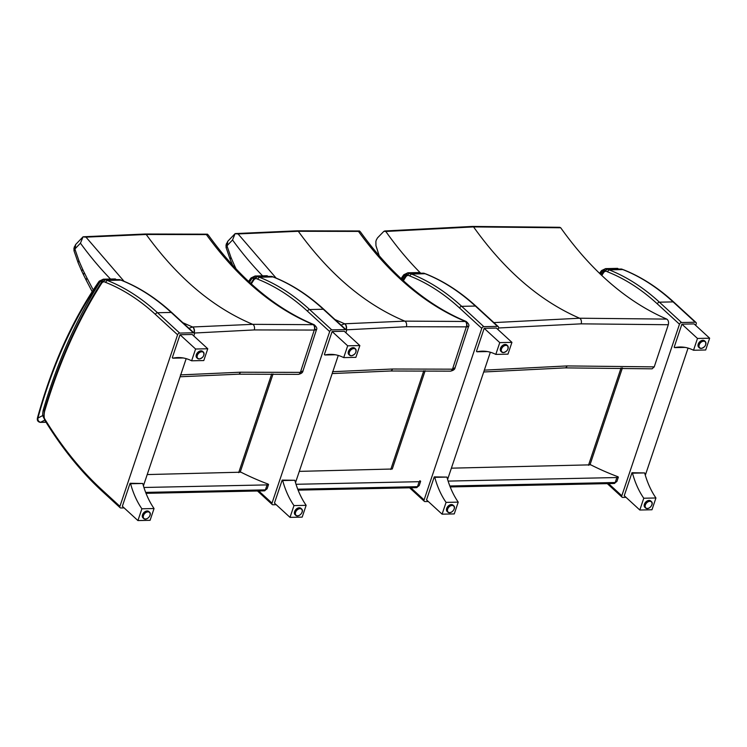 <?xml version="1.0" encoding="UTF-8"?>
<svg xmlns="http://www.w3.org/2000/svg" width="747" height="747" viewBox="0 0 747 747"><rect width="100%" height="100%" fill="white"/><g stroke="black" fill="none" stroke-linecap="round" stroke-linejoin="round"><path stroke-width="1.12" d="M559.699 227.293L560.717 227.779C591.895 271.534 627.247 301.975 666.772 319.1C668.388 320.202 668.901 322.078 668.304 324.73L654.232 366.87L652.103 368.822M666.772 319.1L579.607 318.222L493.888 322.611M420.047 272.552C407.965 260.348 396.554 246.65 385.807 231.458L473.561 226.911L560.717 227.779M385.807 231.458L383.902 231.309L377.534 237.845L376.329 239.946A13.399 8.208 -91.2 0 0 375.872 241.636L375.956 245.688L379.243 255.857M590.102 464.503A606.555 371.763 -91.2 0 0 617.508 476.577C618.796 477.118 618.581 477.436 616.873 477.538L448.116 481.087M622.428 367.879L589.981 464.858L451.384 468.173M616.929 481.404L615.211 482.515L449.834 485.989M617.508 476.577L618.339 477.193L616.919 481.423L614.211 483.486L450.208 486.941M428.302 501.508L425.052 501.573A1.924 1.317 -47.4 0 1 424.315 501.321A1.924 1.317 -47.4 0 1 424.1 499.93L410.85 487.763M403.389 280.732A460.133 282.021 88.8 0 1 405.752 276.997A5.78 3.539 88.8 0 1 409.543 275.886L411.401 274.018L425.09 273.729A314.478 192.745 88.8 0 1 475.381 306.046L497.539 326.383L483.851 326.672L461.693 306.335A1.924 1.317 132.6 0 0 459.61 308.035L481.768 328.381A1.924 1.317 -47.4 0 1 483.851 326.672M423.278 273.187L425.09 273.729A7.703 4.715 88.8 0 0 423.278 273.187L409.589 273.467L405.658 275.923L402.904 280.284M497.539 326.383A1.924 1.317 -47.4 0 1 498.277 326.644A1.924 1.317 -47.4 0 1 498.492 328.026L497.978 329.558M490.349 352.248L447.602 479.434M481.768 328.381L424.1 499.93M419.562 272.534A10.197 6.256 88.8 0 1 419.683 272.534L408.021 272.776L404.678 275.279L406.826 274.569M442.093 514.169L454.26 513.917L458.228 502.133A71.096 43.578 88.8 0 1 446.93 477.09L434.259 476.885L426.528 499.883L442.093 514.169L446.062 502.386A71.096 43.578 88.8 0 1 434.763 477.342L434.259 476.885M446.93 477.09L434.763 477.342M458.228 502.133L446.062 502.386M453.84 509.669A4.333 2.951 132.6 0 0 453.69 505.738C456.725 508.231 450.581 514.926 447.836 512.115L447.173 511.518A4.333 2.951 -47.4 0 1 447.182 507.316A4.333 2.951 -47.4 0 1 451.365 504.561A4.333 2.951 -47.4 0 1 453.037 505.131L453.69 505.738A4.333 2.951 132.6 0 0 452.028 505.168A4.333 2.951 132.6 0 0 447.845 507.923A4.333 2.951 132.6 0 0 447.836 512.115A4.333 2.951 132.6 0 0 451.758 511.928M495.803 354.405A71.096 43.578 -91.2 0 0 482.17 351.165A71.096 43.578 -91.2 0 0 476.969 351.781L476.465 351.323L484.196 328.325L499.762 342.621L495.803 354.405L507.969 354.153L511.928 342.369L499.762 342.621M476.969 351.781L487.399 351.566M484.196 328.325L496.363 328.073L511.928 342.369M507.661 349.559A4.333 2.951 132.6 0 0 507.512 345.628C508.894 348.942 507.521 351.267 503.394 352.612L500.994 351.407A4.333 2.951 -47.4 0 1 501.751 346.216A4.333 2.951 -47.4 0 1 506.858 345.021L507.512 345.628A4.333 2.951 132.6 0 0 502.414 346.823A4.333 2.951 132.6 0 0 501.657 352.014A4.333 2.951 132.6 0 0 503.319 352.584A4.333 2.951 132.6 0 0 505.579 351.818M626.014 497.343L622.774 497.418A1.924 1.317 -47.4 0 1 622.036 497.157A1.924 1.317 -47.4 0 1 621.812 495.775L608.562 483.608M601.765 275.522A460.133 282.021 88.8 0 1 603.473 272.832A5.78 3.539 88.8 0 1 607.264 271.721L609.122 269.854L622.811 269.564A314.478 192.745 88.8 0 1 673.094 301.891L695.252 322.228L681.563 322.517L659.414 302.171A1.924 1.317 132.6 0 0 657.323 303.88L679.481 324.217A1.924 1.317 -47.4 0 1 681.563 322.517M621 269.023L622.811 269.564A7.703 4.715 88.8 0 0 621 269.023L607.311 269.312L603.371 271.768L601.279 275.064M695.252 322.228A1.924 1.317 -47.4 0 1 695.989 322.48A1.924 1.317 -47.4 0 1 696.213 323.871L695.7 325.393M688.071 348.083L645.315 475.269M679.481 324.217L621.812 495.775M617.274 268.378A10.197 6.256 88.8 0 1 617.395 268.369L605.733 268.621L602.399 271.114L604.538 270.405M639.815 510.014L651.982 509.762L655.941 497.969A71.096 43.578 88.8 0 1 644.642 472.926L631.981 472.72L624.249 495.719L639.815 510.014L643.774 498.23A71.096 43.578 88.8 0 1 632.476 473.187L631.981 472.72M644.642 472.926L632.476 473.187M655.941 497.969L643.774 498.23M651.552 505.504A4.333 2.951 132.6 0 0 651.412 501.582C654.447 504.076 648.303 510.771 645.548 507.96L644.894 507.353A4.333 2.951 -47.4 0 1 644.904 503.161A4.333 2.951 -47.4 0 1 649.087 500.397A4.333 2.951 -47.4 0 1 650.749 500.976L651.412 501.582A4.333 2.951 132.6 0 0 649.75 501.004A4.333 2.951 132.6 0 0 645.567 503.767A4.333 2.951 132.6 0 0 645.548 507.96A4.333 2.951 132.6 0 0 649.479 507.764M693.524 350.25A71.096 43.578 -91.2 0 0 679.891 347A71.096 43.578 -91.2 0 0 674.681 347.626L674.186 347.168L681.918 324.17L697.483 338.456L693.524 350.25L705.691 349.988L709.65 338.204L697.483 338.456M674.681 347.626L685.12 347.402M681.918 324.17L694.084 323.909L709.65 338.204M705.373 345.394A4.333 2.951 132.6 0 0 705.233 341.472C706.615 344.787 705.243 347.112 701.116 348.457L698.716 347.243A4.333 2.951 -47.4 0 1 699.472 342.061A4.333 2.951 -47.4 0 1 704.57 340.865L705.233 341.472A4.333 2.951 132.6 0 0 700.126 342.668A4.333 2.951 132.6 0 0 699.369 347.85A4.333 2.951 132.6 0 0 701.041 348.429A4.333 2.951 132.6 0 0 703.301 347.663M276.147 278.099L238.069 233.932L236.155 233.802M345.702 329.39L346.104 329.39A5.752 1.942 14 0 0 346.347 329.38A3.847 2.353 -93.9 0 0 344.628 323.787L334.955 319.529M346.104 329.39A3.847 2.194 -92.8 0 0 344.544 323.796L341.062 325.141M230.281 259.713A5.78 2.493 -23 0 1 230.244 259.639A5.78 2.493 -23 0 1 231 257.482L227.172 246.398A0.887 0.542 88.8 0 1 227.163 246.09A7.601 4.659 88.8 0 1 227.312 245.511A0.887 0.542 88.8 0 1 227.424 245.324L232.532 239.983L235.146 233.606L227.788 241.262M227.172 246.398L226.098 247.593L230.309 259.788A5.78 2.484 -22.9 0 1 230.309 259.779A5.78 2.484 -22.9 0 1 231.066 257.631A82.842 50.777 -91.2 0 0 231 257.482M227.163 246.09L226.033 244.96L227.751 241.3M227.312 245.511L226.406 243.578M227.424 245.324L227.676 241.384M359.27 230.982L297.241 230.814L298.296 231.281L238.069 233.932M359.363 230.982L360.399 231.859C391.773 275.316 427.032 305.187 466.184 321.481L404.799 321.126L344.628 323.787M359.606 230.991L358.485 231.402C389.878 274.775 425.388 304.729 465.026 321.257A3.847 2.521 90.5 0 1 466.586 326.859C469.032 326.682 469.209 326.439 467.136 326.14M464.942 321.257A3.847 2.362 91.4 0 1 466.343 326.859L452.495 369.177A3.847 2.344 90.6 0 1 450.422 371.156A3.847 2.344 90.6 0 1 450.413 371.156A3.847 2.344 90.6 0 1 450.376 371.156C453.345 370.568 454.914 369.373 455.119 367.58L452.467 369.177A3.847 2.362 91.5 0 1 450.329 371.156L450.329 371.156A3.847 2.362 91.5 0 1 450.301 371.156M251.3 283.935A460.133 282.021 88.8 0 1 253.672 280.19A5.78 3.539 88.8 0 1 257.454 279.079L259.321 277.212A314.478 192.745 -91.2 0 1 309.603 309.538A1.924 1.317 132.6 0 0 307.521 311.238L329.679 331.575A1.924 1.317 -47.4 0 1 331.761 329.875L309.603 309.538L323.292 309.249L345.45 329.586A1.924 1.317 -47.4 0 1 346.188 329.838L406.349 326.728L466.343 326.859A5.752 1.858 15.1 0 0 466.586 326.859M406.349 326.728A3.847 2.362 -91.2 0 0 404.799 321.126C365.19 304.533 329.688 274.588 298.296 231.281L358.485 231.402M419.216 485.569L420.626 481.357L419.786 480.741C421.084 481.283 420.869 481.6 419.16 481.694L296.027 484.289M425.146 370.736L392.268 469.013L299.295 471.376M419.16 481.694L417.498 486.671A1.924 1.177 88.8 0 1 416.499 487.651L419.207 485.587L417.498 486.671L297.745 489.192M124.058 281.302L85.98 237.135L84.066 237.004M193.613 332.592L194.015 332.592A5.752 1.942 14 0 0 194.257 332.583A3.847 2.353 -93.9 0 0 192.539 326.99L182.866 322.723M194.015 332.592A3.847 2.194 -92.8 0 0 192.455 326.99L188.972 328.335M78.192 262.907A5.78 2.493 -23 0 1 78.155 262.841A5.78 2.493 -23 0 1 78.911 260.684L75.074 249.591A0.887 0.542 88.8 0 1 75.064 249.293A7.601 4.659 88.8 0 1 75.223 248.714A0.887 0.542 88.8 0 1 75.335 248.518L80.443 243.186L83.057 236.808L75.699 244.465M75.074 249.591L74.009 250.815L78.22 262.981A5.78 2.484 -22.9 0 1 78.211 262.981A5.78 2.484 -22.9 0 1 78.977 260.834A82.842 50.777 -91.2 0 0 78.911 260.684M75.064 249.293L73.934 248.181L75.662 244.502M75.223 248.714L74.317 246.771M75.335 248.518L75.587 244.577M207.18 234.175L145.151 234.016L146.207 234.483L85.98 237.135M207.264 234.185L208.31 235.062C239.684 278.51 274.943 308.39 314.095 324.684L252.71 324.329L192.539 326.99M207.517 234.194L206.396 234.605C237.789 277.977 273.299 307.932 312.937 324.459A3.847 2.521 90.5 0 1 314.487 330.053C316.933 329.885 317.12 329.642 315.047 329.343M314.095 324.684C316.607 326.859 317.391 328.559 316.448 329.782L303.03 370.783L300.397 372.38A3.847 2.344 90.6 0 1 298.324 374.359L298.324 374.359A3.847 2.344 90.6 0 1 298.286 374.359M312.853 324.459A3.847 2.362 91.4 0 1 314.254 330.062A5.752 1.858 15.1 0 0 314.487 330.053M194.108 333.041L254.26 329.931A3.847 2.362 -91.2 0 0 252.71 324.329C213.1 307.736 177.599 277.791 146.207 234.483L206.396 234.605M240.291 471.861A606.555 371.763 -91.2 0 0 267.697 483.935C268.985 484.476 268.78 484.794 267.071 484.896L143.938 487.483M273.057 373.939L240.179 472.216L147.206 474.569M267.127 488.771L265.409 489.873L145.656 492.394M267.697 483.935L268.537 484.551L267.118 488.781L264.401 490.844A1.924 1.177 88.8 0 1 264.401 490.844L146.029 493.337M276.213 504.701L272.972 504.776A1.924 1.317 -47.4 0 1 272.225 504.514A1.924 1.317 -47.4 0 1 272.011 503.133L258.761 490.966M257.51 276.67A7.703 4.715 -91.2 0 1 259.321 277.212L273.01 276.922A314.478 192.745 88.8 0 1 323.292 309.249A1.924 1.317 -47.4 0 1 324.03 309.501C308.081 294.878 291.227 284.047 273.458 277.006L273.01 276.922A7.703 4.715 88.8 0 0 271.198 276.381L257.51 276.67L253.569 279.126L250.815 283.487M345.45 329.586L331.761 329.875M271.198 276.381L273.458 277.006M324.03 309.501L346.188 329.838A1.924 1.317 -47.4 0 1 346.412 331.229L345.898 332.751M338.27 355.451L295.513 482.627M329.679 331.575L272.011 503.133M290.013 517.372L302.18 517.12L306.139 505.327A71.096 43.578 88.8 0 1 294.841 480.284L282.17 480.088L274.448 503.086L290.013 517.372L293.973 505.588A71.096 43.578 88.8 0 1 282.674 480.545L282.17 480.088M294.841 480.284L282.674 480.545M306.139 505.327L293.973 505.588M301.751 512.862A4.333 2.951 132.6 0 0 301.611 508.94C304.645 511.434 298.492 518.129 295.747 515.318L295.084 514.711A4.333 2.951 -47.4 0 1 295.102 510.518A4.333 2.951 -47.4 0 1 299.286 507.755A4.333 2.951 -47.4 0 1 300.948 508.333L301.611 508.94A4.333 2.951 132.6 0 0 299.939 508.362A4.333 2.951 132.6 0 0 295.756 511.125A4.333 2.951 132.6 0 0 295.747 515.318A4.333 2.951 132.6 0 0 299.668 515.122M343.713 357.608A71.096 43.578 -91.2 0 0 330.09 354.358A71.096 43.578 -91.2 0 0 324.88 354.984L324.385 354.526L332.116 331.528L347.682 345.824L343.713 357.608L355.88 357.346L359.849 345.562L347.682 345.824M324.88 354.984L335.319 354.769M332.116 331.528L344.283 331.276L359.849 345.562M355.572 352.752A4.333 2.951 132.6 0 0 355.432 348.83C356.814 352.145 355.441 354.47 351.305 355.815L348.905 354.61A4.333 2.951 -47.4 0 1 349.661 349.419A4.333 2.951 -47.4 0 1 354.769 348.223L355.432 348.83A4.333 2.951 132.6 0 0 350.324 350.026A4.333 2.951 132.6 0 0 349.568 355.208A4.333 2.951 132.6 0 0 351.23 355.787A4.333 2.951 132.6 0 0 353.49 355.021M44.549 419.814L44.54 419.786C61.721 447.901 80.919 471.702 102.134 491.19L120.136 507.717A1.924 1.317 -47.4 0 1 119.922 506.335L101.919 489.799A414.65 254.148 88.8 0 1 44.643 418.787A1.924 1.177 88.8 0 1 44.25 417.648L44.549 419.814M45.362 420.141L44.643 418.787M124.123 507.904L120.874 507.969A1.924 1.317 -47.4 0 1 120.136 507.717M44.25 417.648A12.466 7.638 88.8 0 1 44.456 411.952A5.78 3.539 88.8 0 1 44.652 411.102A460.133 282.021 88.8 0 1 101.583 283.393A5.78 3.539 88.8 0 1 105.364 282.282L107.232 280.414L120.911 280.125A314.478 192.745 88.8 0 1 171.203 312.442L193.361 332.788L179.672 333.078L157.514 312.732A1.924 1.317 132.6 0 0 155.432 314.44L177.59 334.777A1.924 1.317 -47.4 0 1 179.672 333.078M119.1 279.583L120.911 280.125A7.703 4.715 88.8 0 0 119.1 279.583L105.42 279.873L101.48 282.319C77.772 319.492 58.714 362.23 44.325 410.523L43.858 417.825M193.361 332.788A1.924 1.317 -47.4 0 1 194.099 333.041A1.924 1.317 -47.4 0 1 194.323 334.423L193.809 335.954M186.18 358.644L143.424 485.83M177.59 334.777L119.922 506.335M137.924 520.575L150.091 520.314L154.05 508.53A71.096 43.578 88.8 0 1 142.752 483.486L130.081 483.281L122.349 506.279L137.924 520.575L141.883 508.791A71.096 43.578 88.8 0 1 130.585 483.739L130.081 483.281M142.752 483.486L130.585 483.739M154.05 508.53L141.883 508.791M149.661 516.065A4.333 2.951 132.6 0 0 149.521 512.134C152.547 514.636 146.403 521.331 143.657 518.521L142.994 517.914A4.333 2.951 -47.4 0 1 143.004 513.721A4.333 2.951 -47.4 0 1 147.196 510.957A4.333 2.951 -47.4 0 1 148.858 511.527L149.521 512.134A4.333 2.951 132.6 0 0 147.85 511.564A4.333 2.951 132.6 0 0 143.667 514.328A4.333 2.951 132.6 0 0 143.657 518.521A4.333 2.951 132.6 0 0 147.579 518.325M191.624 360.801A71.096 43.578 -91.2 0 0 178.001 357.561A71.096 43.578 -91.2 0 0 172.79 358.187L172.296 357.729L180.018 334.731L195.593 349.017L191.624 360.801L203.791 360.549L207.759 348.765L195.593 349.017M172.79 358.187L183.23 357.962M180.018 334.731L192.184 334.469L207.759 348.765M203.483 355.955A4.333 2.951 132.6 0 0 203.343 352.033C204.725 355.339 203.343 357.673 199.216 359.018L196.816 357.804A4.333 2.951 -47.4 0 1 197.572 352.621A4.333 2.951 -47.4 0 1 202.68 351.426L203.343 352.033A4.333 2.951 132.6 0 0 198.235 353.228A4.333 2.951 132.6 0 0 197.479 358.411A4.333 2.951 132.6 0 0 199.141 358.98A4.333 2.951 132.6 0 0 201.401 358.215M266.791 275.755A10.197 6.256 88.8 0 1 266.912 275.746A10.197 6.256 88.8 0 1 267.034 275.746L255.25 275.998L251.907 278.491L255.67 277.66M44.447 410.122L43.279 409.879L44.278 410.71M115.001 278.948A10.197 6.256 88.8 0 1 115.122 278.939L103.459 279.191L100.126 281.684L102.694 280.919M45.997 422.158L40.674 422.27C38.648 421.784 37.723 420.393 37.892 418.124A1.924 0.663 -164.6 0 1 37.555 417.582L37.555 417.582C36.827 420.244 37.742 421.84 40.319 422.372L46.053 422.251M99.183 282.469A1.924 1.289 -136.9 0 1 99.295 281.124L98.735 281.824A1.924 1.158 34.7 0 0 98.791 282.954A5.78 3.539 88.8 0 1 99.183 282.469A8.273 5.07 88.8 0 1 100.126 281.684A463.98 284.383 -91.2 0 0 43.279 409.879A16.313 10 -91.2 0 0 42.691 415.556L43.728 415.565M98.791 282.954A409.113 250.749 88.8 0 0 37.892 418.124L42.691 415.556L43.924 418.273M565.021 367.879A3.847 2.362 -91.2 0 0 565.059 367.879A3.847 2.362 -91.2 0 0 567.057 365.927L484.336 370.138M654.232 366.87L567.057 365.927M498.51 327.989L581.138 323.843L668.304 324.73M581.138 323.843A3.847 2.362 -91.2 0 0 579.607 318.222C540.081 301.078 504.729 270.647 473.561 226.911L472.487 226.425L559.718 227.293M616.873 477.538L615.211 482.515A1.924 1.177 88.8 0 1 614.211 483.486M621.093 367.851L588.487 465.288M405.752 276.997A1.924 1.12 -147.4 0 1 405.658 275.923M425.538 273.804C443.307 280.844 460.171 291.675 476.119 306.298A1.924 1.317 -47.4 0 0 475.381 306.046L461.693 306.335A314.478 192.745 -91.2 0 0 411.401 274.018A7.703 4.715 -91.2 0 0 409.589 273.467M409.543 275.886A312.545 191.559 88.8 0 1 459.61 308.035M403.744 276.063A1.924 1.289 -136.9 0 1 403.856 274.719L403.287 275.419A1.924 1.158 34.7 0 0 403.352 276.549A5.78 3.539 88.8 0 1 403.744 276.063A8.273 5.07 88.8 0 1 404.678 275.279A463.98 284.383 -91.2 0 0 402.035 279.499M408.609 273.607A0.962 0.588 -91.2 0 0 408.021 272.776A10.197 6.256 -91.2 0 0 407.89 272.776L419.683 272.534A10.197 6.256 88.8 0 1 419.805 272.534A0.962 0.588 -91.2 0 1 420.384 273.243M401.606 279.098A409.113 250.749 88.8 0 1 403.352 276.549M452.084 505.495A4.09 2.792 -47.4 0 1 453.093 510.771A4.09 2.792 -47.4 0 1 447.49 510.883A4.09 2.792 -47.4 0 1 452.084 505.495M503.515 352.491A4.09 2.792 -47.4 0 1 502.507 347.224A4.09 2.792 -47.4 0 1 508.109 347.103A4.09 2.792 -47.4 0 1 503.515 352.491M603.473 272.832A1.924 1.12 -147.4 0 1 603.371 271.768M623.259 269.648C641.029 276.689 657.892 287.52 673.841 302.143A1.924 1.317 -47.4 0 0 673.094 301.891L659.414 302.171A314.478 192.745 -91.2 0 0 609.122 269.854A7.703 4.715 -91.2 0 0 607.311 269.312M607.264 271.721A312.545 191.559 88.8 0 1 657.323 303.88M601.456 271.908A1.924 1.289 -136.9 0 1 601.568 270.554L601.008 271.264A1.924 1.158 34.7 0 0 601.064 272.394A5.78 3.539 88.8 0 1 601.456 271.908A8.273 5.07 88.8 0 1 602.399 271.114A463.98 284.383 -91.2 0 0 600.429 274.252M606.331 269.452A0.962 0.588 -91.2 0 0 605.733 268.621A10.197 6.256 -91.2 0 0 605.612 268.621L617.395 268.369A10.197 6.256 88.8 0 1 617.526 268.369A0.962 0.588 -91.2 0 1 618.096 269.088M600.037 273.878A409.113 250.749 88.8 0 1 601.064 272.394M649.806 501.33A4.09 2.792 -47.4 0 1 650.814 506.606A4.09 2.792 -47.4 0 1 645.212 506.727A4.09 2.792 -47.4 0 1 649.806 501.33M701.237 348.335A4.09 2.792 -47.4 0 1 700.228 343.06A4.09 2.792 -47.4 0 1 705.831 342.948A4.09 2.792 -47.4 0 1 701.237 348.335M232.532 239.983C242.056 253.074 252.075 265.026 262.599 275.839M234.241 266.996A5.78 2.605 -24.3 0 1 234.791 266.184A318.371 195.135 88.8 0 1 231.066 257.631M236.155 269.032A71.273 43.681 88.8 0 1 234.791 266.184M390.448 370.998A3.847 2.362 -91.2 0 0 390.485 370.998A3.847 2.362 -91.2 0 0 392.492 369.018L332.518 371.698M452.467 369.177L392.492 369.018M416.499 487.651L298.118 490.135M423.801 370.736L390.774 469.452M80.443 243.186C89.957 256.268 99.986 268.22 110.509 279.033M78.211 262.981L82.002 271.656A5.78 2.605 -24.3 0 1 82.702 269.378A318.371 195.135 88.8 0 1 78.977 260.834M82.002 271.656L83.776 275.344A5.78 2.829 -27 0 1 83.776 275.344A5.78 2.829 -27 0 1 84.355 272.814A71.273 43.681 88.8 0 1 82.702 269.378M86.4 280.583A5.78 2.764 -26.2 0 1 86.372 280.527A5.78 2.764 -26.2 0 1 86.988 278.08A372.277 228.171 -91.2 0 0 84.355 272.814M83.776 275.344L86.419 280.62A5.78 2.755 -26.1 0 1 86.419 280.62A5.78 2.755 -26.1 0 1 87.044 278.173L86.988 278.08M93.254 289.967L87.044 278.173M238.358 374.191A3.847 2.362 -91.2 0 0 238.396 374.191A3.847 2.362 -91.2 0 0 240.403 372.211L180.429 374.901M254.26 329.931L314.254 330.062L300.378 372.38A3.847 2.362 91.5 0 1 298.24 374.359L298.24 374.359A3.847 2.362 91.5 0 1 298.212 374.35M300.378 372.38L240.403 372.211M267.071 484.896L265.409 489.873A1.924 1.177 88.8 0 1 264.41 490.844M271.712 373.93L238.685 472.646M253.672 280.19A1.924 1.12 -147.4 0 1 253.569 279.126M257.454 279.079A312.545 191.559 88.8 0 1 307.521 311.238M300.005 508.688A4.09 2.792 -47.4 0 1 301.013 513.964A4.09 2.792 -47.4 0 1 295.41 514.085A4.09 2.792 -47.4 0 1 300.005 508.688M351.435 355.693A4.09 2.792 -47.4 0 1 350.427 350.418A4.09 2.792 -47.4 0 1 356.03 350.306A4.09 2.792 -47.4 0 1 351.435 355.693M102.871 491.442L101.919 489.799M44.652 411.102A1.924 0.7 -163.5 0 1 44.325 410.523M101.583 283.393A1.924 1.12 -147.4 0 1 101.48 282.319M121.359 280.2C139.138 287.24 155.992 298.072 171.941 312.704A1.924 1.317 -47.4 0 0 171.203 312.442L157.514 312.732A314.478 192.745 -91.2 0 0 107.232 280.414A7.703 4.715 -91.2 0 0 105.42 279.873M105.364 282.282A312.545 191.559 88.8 0 1 155.432 314.44M147.915 511.891A4.09 2.792 -47.4 0 1 148.914 517.167A4.09 2.792 -47.4 0 1 143.321 517.279A4.09 2.792 -47.4 0 1 147.915 511.891M199.346 358.896A4.09 2.792 -47.4 0 1 198.338 353.62A4.09 2.792 -47.4 0 1 203.931 353.499A4.09 2.792 -47.4 0 1 199.346 358.896M250.973 279.275A1.924 1.289 -136.9 0 1 251.085 277.931L250.516 278.631A1.924 1.158 34.7 0 0 250.581 279.761A5.78 3.539 88.8 0 1 250.973 279.275A8.273 5.07 88.8 0 1 251.907 278.491A463.98 284.383 -91.2 0 0 249.526 282.301M255.847 277.053A0.962 0.588 -91.2 0 0 255.25 275.998A10.197 6.256 -91.2 0 0 255.119 275.998L267.071 275.746L268.126 276.446M249.106 281.908A409.113 250.749 88.8 0 1 250.581 279.761M267.613 276.455A0.962 0.588 -91.2 0 0 267.034 275.746M104.057 280.125A0.962 0.588 -91.2 0 0 103.459 279.191A10.197 6.256 -91.2 0 0 103.338 279.191L115.122 278.939A10.197 6.256 88.8 0 1 115.243 278.939A0.962 0.588 -91.2 0 1 115.822 279.649M44.727 420.103L40.674 422.27A1.924 1.177 88.8 0 1 40.319 422.363M652.131 368.831L565.059 367.879L483.72 371.987M384.668 230.982L472.487 226.425M409.58 487.791L424.315 501.321M476.119 306.298L498.277 326.644M403.856 274.719L407.89 272.776M403.287 275.419L401.092 278.622M419.842 272.534L420.897 273.234M607.302 483.636L622.036 497.157M673.841 302.143L695.989 322.48M601.568 270.554L605.612 268.621M601.008 271.264L599.542 273.393M617.564 268.369L618.609 269.069M226.098 247.593L226.033 244.979M230.309 259.779L232.681 265.288M450.422 371.156L390.485 370.998L332.172 373.565M297.241 230.814L235.268 233.587M466.184 321.481C468.696 323.666 469.48 325.365 468.537 326.579L455.119 367.58M74.009 250.796L73.934 248.181M86.419 280.62L92.18 291.629M303.03 370.783C302.824 372.576 301.256 373.771 298.324 374.359L238.396 374.191L180.083 376.768M145.151 234.016L83.178 236.78M257.5 490.994L272.225 504.514M171.941 312.704L194.099 333.041M251.085 277.931L255.119 275.998M250.516 278.631L248.592 281.442M99.295 281.124L103.338 279.191M98.735 281.824C72.422 319.949 52.029 365.199 37.555 417.582M115.281 278.939L116.336 279.639"/></g></svg>
